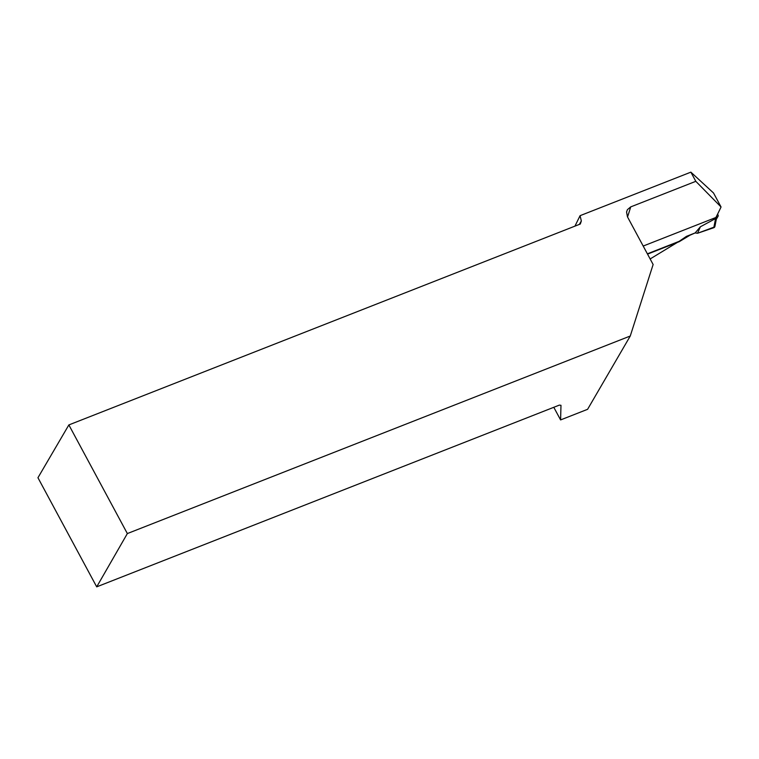 <?xml version="1.0" encoding="UTF-8"?>
<svg xmlns="http://www.w3.org/2000/svg" width="759" height="759" viewBox="0 0 759 759"><rect width="100%" height="100%" fill="white"/><g stroke="black" fill="none" stroke-linecap="round" stroke-linejoin="round"><path stroke-width="1.14" d="M647.38 253.819L679.115 241.353L686.468 236.353L695.14 232.937L700.396 226.77L715.576 218.564L716.164 218.981L717.416 216.846L715.917 217.435M717.416 216.846A1.556 1.366 30.3 0 0 718.033 215.006L717.587 214.161M700.396 226.77L697.54 233.269L695.14 232.937M714.912 226.448L713.802 227.709L697.54 233.269M714.105 227.577A2.068 1.822 30.3 0 0 714.722 226.969M127.351 533.568L68.86 424.926L37.95 477.734L96.706 586.849L127.351 533.568L630.264 336.019L653.129 264.502L627.446 216.799L626.564 211.97L627.399 209.674L630.71 206.894L695.813 181.325L690.87 172.151L713.526 192.995L721.05 206.979A795.28 310.744 -111.4 0 1 715.879 217.491L643.196 246.049M690.87 172.151L580.066 215.679L574.952 226.125M695.813 181.325L721.05 206.979M650.14 258.952L689.03 235.337M647.541 254.123L679.277 241.656L689.21 235.669M68.86 424.926L580.303 224.028L581.347 220.964L580.066 215.679M553.795 407.298L560.597 419.926L587.599 409.31L630.264 336.019M96.706 586.849L559.374 405.107L560.977 405.306L560.597 419.926M581.347 220.964L579.326 224.408M686.639 236.675L695.14 232.937L697.54 233.269L714.769 226.865M713.802 227.709L715.576 218.564M630.71 206.894A795.28 310.744 68.6 0 1 627.532 216.96M718.042 216.306L716.306 219.285M714.921 226.438L716.306 219.275"/></g></svg>
